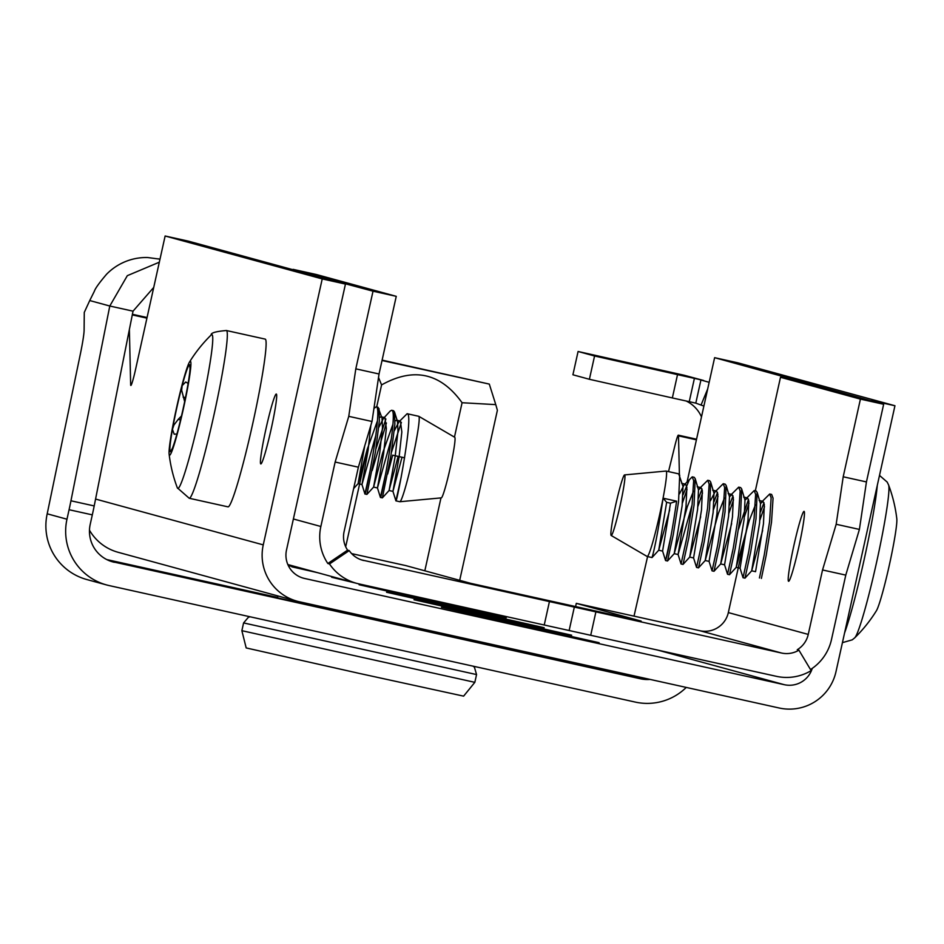 <?xml version="1.0" encoding="UTF-8"?>
<svg xmlns="http://www.w3.org/2000/svg" width="944" height="944" viewBox="0 0 944 944"><rect width="100%" height="100%" fill="white"/><g stroke="black" fill="none" stroke-linecap="round" stroke-linejoin="round"><path stroke-width="1.42" d="M260.815 463.929A35.789 2.561 -77.5 0 0 260.827 463.929A35.789 2.561 -77.5 0 0 271.046 429.591A35.789 2.561 -77.5 0 0 276.309 394.037L276.309 394.037A35.789 2.561 -77.5 0 0 266.078 428.364A35.789 2.561 -77.5 0 0 260.815 463.929M486.49 613.942L416.693 598.472L486.49 613.942M459.032 606.437L389.223 590.968L459.032 606.437M513.961 621.447L444.152 605.977L513.961 621.447M541.419 628.952L471.611 613.482L541.419 628.952M599.098 642.699L441.485 607.263L599.098 642.699M571.639 635.194L414.015 599.759L571.639 635.194M544.169 627.701L386.556 592.254L544.169 627.701M317.715 572.701L291.897 566.837L293.69 567.226L293.914 566.199M356.36 583.262L331.627 577.244L345.929 580.407M506.279 617.341L359.098 584.749L506.161 617.86M288.309 565.598L293.785 566.801M656.694 649.826L784.346 684.707L304.57 578.46A23.86 23.801 105.3 0 1 286.504 550.022L345.457 284.061L322.223 278.917L165.129 236L188.375 241.145L345.457 284.061M634.014 616.137L647.584 556.582M687.149 481.617L714.62 357.67L871.619 400.976M679.409 474.502L678.5 435.857A15.906 1.133 -77.5 0 0 678.335 435.172A15.906 1.133 -77.5 0 0 674.913 445.615L668.517 471.599M871.713 400.598L894.947 405.743L835.983 671.691A47.731 47.601 105.3 0 1 779.178 708L299.413 601.765A47.731 47.601 105.3 0 1 263.258 544.877L322.223 278.917M714.62 357.67L737.854 362.826L894.947 405.743M784.346 684.707A23.86 23.801 105.3 0 0 812.265 668.364M297.159 601.21L118.106 552.287A47.731 47.601 -74.7 0 1 89.479 530.209M129.375 329.503L130.661 384.763A15.906 1.133 -77.5 0 0 130.838 385.447A15.906 1.133 -77.5 0 0 135.381 370.225L165.129 236M70.953 500.792L109.787 306.021L133.033 311.166L94.199 505.937A31.813 2.277 102.5 0 1 92.311 514.869L69.077 509.725A31.813 2.277 -77.5 0 0 70.953 500.792L94.199 505.937M159.324 262.196L127.334 275.66L109.787 306.021L89.739 300.546L84.276 312.417L84.11 330.129A31.813 2.277 102.5 0 1 80.393 353.858L47.2 513.807A55.684 55.543 -74.7 0 0 86.754 579.522L106.519 584.926A55.684 55.543 105.3 0 0 109.15 585.575L635.312 702.088A55.684 55.543 105.3 0 0 686.253 687.421M106.519 584.926A55.684 55.543 105.3 0 1 66.977 519.212L69.077 509.725M650.086 679.409A31.813 31.73 105.3 0 1 640.48 678.783L111.333 561.468M106.825 559.591L277.607 597.41M456.507 637.023L620.704 673.379A31.813 31.73 -74.7 0 0 626.084 674.099M114.307 562.282A31.813 31.73 105.3 0 1 90.211 524.357L92.311 514.869M153.73 287.424L133.033 311.166M89.739 300.546L94.329 291.33C95.238 288.439 99.321 282.752 106.554 274.267A55.684 55.543 -74.7 0 1 147.653 257.523L159.996 259.175M703.894 406.085L695.799 403.135L700.955 379.83L677.521 374.638L672.352 397.943L589.398 379.287L594.567 355.994L677.521 374.638M707.693 388.94L701.144 404.811M709.156 382.32L684.306 375.287L703.61 380.491M686.146 400.999A31.813 31.73 -74.7 0 1 701.486 416.918M589.398 379.287L572.914 374.78L578.082 351.487L684.306 375.287M578.082 351.487L594.567 355.994M672.352 397.943L695.799 403.135M382.049 360.396L469.026 379.594L382.096 360.23M382.037 360.502L489.299 384.09L382.119 360.124M459.693 580.324L497.382 410.298L495.789 404.622L462.076 402.734C440.588 372.892 413.755 366.945 381.577 384.916L378.52 377.506M417.437 627.902L417.177 629.082L456.4 637.483L456.613 636.575M277.937 595.959L277.512 597.871L417.177 629.082M327.993 608.089L327.721 609.281M381.577 384.916L376.68 406.982M367.558 448.164L345.693 546.765M462.076 402.734L454.453 437.131M440.978 497.901L424.824 570.801M798.801 547.001A35.789 2.561 -77.5 0 0 804.064 511.377A35.789 2.561 -77.5 0 0 793.857 545.656A35.789 2.561 -77.5 0 0 788.582 581.28A35.789 2.561 -77.5 0 0 798.801 547.001M307.508 455.256A35.789 2.561 -77.5 0 0 311.402 439.078A35.789 2.561 -77.5 0 0 314.718 422.747M351.652 553.621L405.885 565.621L470.69 583.333L641.118 621.069L576.3 603.358L699.929 630.734L781.502 653.024L361.576 559.922M574.306 607.228L569.138 630.521L776.334 676.317A47.731 47.601 105.3 0 0 811.156 670.618L798.907 650.168L797.255 649.72A23.86 23.801 105.3 0 0 808.253 634.415L728.331 612.585A23.86 23.801 -74.7 0 1 699.929 630.734M569.138 630.521L358.649 583.829A47.731 47.601 105.3 0 1 329.503 563.957L349.233 550.6A23.86 23.801 105.3 0 0 363.818 560.535M576.3 603.358L575.592 606.555M595.888 611.924L590.732 635.218M549.42 601.635L544.251 624.928M293.383 518.988L320.854 526.492A47.731 47.601 105.3 0 0 327.851 563.509L347.593 550.151L349.233 550.6M327.851 563.509L329.503 563.957M358.378 467.186L335.144 462.041L348.761 416.339L372.007 421.484L358.378 467.186L344.088 531.637A23.86 23.801 105.3 0 0 347.593 550.151M372.007 421.484L379.04 373.989L355.805 368.844L373.022 291.189L396.256 296.333L379.04 373.989M348.761 416.339L355.805 368.844M293.018 269.736L373.022 291.189M293.1 269.359L316.334 274.503L396.256 296.333M320.854 526.492L335.144 462.041M810.507 669.544A47.731 47.601 105.3 0 0 831.487 639.56L845.777 575.108L859.406 529.419L866.439 481.924L883.655 404.268L803.745 382.426L780.499 377.281L755.33 490.821M781.502 653.024A23.86 23.801 105.3 0 0 798.907 650.168M883.655 404.268L860.421 399.111L843.204 476.779L836.172 524.274L859.406 529.419M843.204 476.779L866.439 481.924M836.172 524.274L822.543 569.964L845.777 575.108M860.421 399.111L780.499 377.281M746.916 528.77L728.331 612.585M822.543 569.964L808.253 634.415M474.832 682.335L463.622 696.141L358.614 673.261L246.183 647.938L241.865 630.686L474.832 682.335L476.555 674.571L243.587 622.922L241.865 630.686M404.598 457.805L392.692 455.173L398.132 456.412L389.294 489.558M398.132 456.412L402.002 457.262L392.952 491.376L389.081 490.514L395.229 456.023L397.967 431.137L397.507 421.52L396.527 420.186L395.04 421.012M392.881 424.422L382.639 452.978L373.588 487.092L379.748 452.589L382.473 427.703L382.013 418.086L378.037 407.277M391.418 438.523L377.458 487.942L383.618 453.45L386.344 428.564L384.916 417.626L381.034 416.764L379.547 417.59M377.388 420.989L367.145 449.545L358.307 482.703M375.924 435.09L361.965 484.52L358.095 483.658L364.726 445.898M370.213 470.183L364.927 493.972L366.909 494.408L375.5 451.68L379.37 420.812L379.04 408.622M389.081 490.514L382.379 497.854L390.993 455.114L394.863 424.234L394.533 412.056L393.565 410.711L391.607 410.286L390.143 411.088L383.453 418.416L378.792 427.384M386.415 422.995L372.148 470.619M392.692 455.173L387.642 474.041M401.2 477.05L395.914 500.839L392.952 491.376L399.111 456.872L401.837 431.998L400.409 421.048L398.946 421.838L394.285 430.806M385.707 473.617L380.42 497.405L377.458 487.942L373.588 487.092L366.909 494.408M384.904 417.614L383.453 418.416M364.927 493.972L361.965 484.52L368.125 450.017L370.839 425.402M402.002 457.262L404.587 457.816M395.914 500.839L395.925 500.851C396.657 503.99 414.18 412.717 407.124 413.72L398.946 421.838M401.389 422.416L391.441 452.341M382.379 497.854L380.432 497.429C381.164 500.556 398.687 409.283 391.63 410.286L391.607 410.286M385.895 418.994L375.948 448.907M364.939 493.995L364.939 493.995C365.67 497.122 383.193 405.849 376.137 406.852L373.942 408.433M176.929 434.004L174.18 434.205L172.469 429.402A44.545 3.186 102.5 0 0 170.321 451.716L170.994 451.232M172.422 448.282L170.333 451.716A44.545 3.186 102.5 0 0 170.805 451.468A44.545 3.186 102.5 0 0 177.779 430.853L177.861 430.547A44.545 3.186 102.5 0 0 187.419 387.453L187.502 386.957A44.545 3.186 102.5 0 0 189.921 365.163A44.545 3.186 102.5 0 0 189.626 364.738L190.051 368.573M189.98 365.411L189.602 364.738A44.545 3.186 102.5 0 0 182.168 385.6L181.649 390.202L184.658 401.601M182.168 385.6L185.708 382.013L188.127 383.394M180.54 419.915L178.192 419.396L173.944 425.001L172.516 429.095A44.545 3.186 102.5 0 1 182.098 385.907M178.192 419.396L181.472 415.985M169.566 455.185A48.097 3.434 102.5 0 1 169.118 454.076A48.097 3.434 102.5 0 1 176.622 407.489A48.097 3.434 102.5 0 1 189.484 362.083A48.097 3.434 102.5 0 1 190.381 361.269A48.097 3.434 102.5 0 1 183.301 409.13A48.097 3.434 102.5 0 1 169.566 455.185M265.146 339.097A85.904 6.148 102.5 0 1 265.17 339.108A85.904 6.148 102.5 0 1 265.193 339.108A85.904 6.148 102.5 0 1 252.555 424.458A85.904 6.148 102.5 0 1 228.023 506.857A85.904 6.148 102.5 0 1 228 506.845M454.713 437.296A31.022 2.218 102.5 0 1 454.76 437.308A31.022 2.218 102.5 0 1 450.17 468.059A31.022 2.218 102.5 0 1 441.344 497.866A31.022 2.218 102.5 0 1 441.285 497.866M407.1 413.708L418.723 416.292A43.754 3.127 102.5 0 1 418.735 416.292A43.754 3.127 102.5 0 1 418.723 416.292A43.754 3.127 102.5 0 1 418.794 416.316A43.754 3.127 102.5 0 1 412.327 459.681A43.754 3.127 102.5 0 1 399.878 501.724A43.754 3.127 102.5 0 1 399.808 501.712A43.754 3.127 102.5 0 1 399.796 501.712L395.925 500.851M670.511 503.176L666.641 502.326L663.066 498.184L676.624 501.181L670.511 503.176L662.594 551.084L665.567 560.547L670.759 537.148M679.456 493.877L684.093 484.956L685.533 484.189L686.866 487.269L686.005 506.609L678.087 554.517L692.058 505.04M698.501 489.889L701.026 487.611L702.36 490.691L701.498 510.043L693.58 557.951L696.554 567.415L701.746 544.004M710.443 500.733L715.08 491.824L716.52 491.045L717.853 494.125L716.992 513.477L709.074 561.373L712.047 570.849L717.239 547.437M729.488 496.745L732.013 494.479L733.346 497.559L732.485 516.899L724.567 564.807L727.541 574.271L732.733 550.871M744.969 500.178L747.506 497.913L748.84 500.993L747.978 520.333L740.061 568.241L743.034 577.704L748.226 554.293M760.463 503.612L763 501.335L764.333 504.415L763.472 523.767L755.554 571.675L751.684 570.813L762.634 530.516M761.548 502.114L769.702 494.007L771.13 497.783L769.572 521.761L764.262 554.883L759.436 577.988M746.055 498.68L754.209 490.573L755.637 494.349L754.079 518.339L748.769 551.449L743.046 577.716L744.981 578.141L751.684 570.813L759.601 522.905L760.463 503.565L757.147 492.343L756.014 518.763L750.704 551.886L744.993 578.141M760.545 511.825L764.003 502.715M730.562 495.246L738.715 487.139L740.143 490.927L738.586 514.905L733.276 548.027L727.541 574.271M738.515 529.36L748.521 499.282M715.08 491.824L723.222 483.717L724.65 487.493L723.092 511.471L717.782 544.594L712.047 570.849M729.57 504.969L733.028 495.848M699.587 488.39L707.729 480.284L709.156 484.06L707.611 508.037L702.301 541.16L696.566 567.427L698.501 567.851L705.203 560.524L718.313 513.56L724.496 497.889M714.077 501.535L717.534 492.426M684.093 484.956L692.235 476.85L693.663 480.626L692.117 504.615L686.807 537.726L681.061 563.981L686.253 540.57M698.584 498.102L702.041 488.992M676.624 501.181C672.919 526.551 669.544 545.29 666.488 557.408L665.579 560.559L667.514 560.996L674.217 553.656L687.326 506.692L693.521 491.022M683.09 494.68L689.415 479.587M666.641 502.326L658.723 550.222L669.674 509.937M611.157 535.472A31.022 2.218 -77.5 0 0 612.538 533.407A31.022 2.218 -77.5 0 0 621.412 499.47A31.022 2.218 -77.5 0 0 624.574 474.915A31.022 2.218 -77.5 0 0 623.3 477.003A31.022 2.218 -77.5 0 0 614.568 510.256A31.022 2.218 -77.5 0 0 611.157 535.472L647.124 556.464A43.754 3.127 -77.5 0 0 647.183 556.488A43.754 3.127 -77.5 0 0 649.059 553.55A43.754 3.127 -77.5 0 0 663.066 498.184A43.754 3.127 -77.5 0 0 666.11 471.068L678.689 473.853L682.996 486.408L682.134 505.748L674.217 553.656L678.087 554.517L681.061 563.981M692.235 476.85L694.182 477.275L695.185 478.62L698.489 489.842L697.628 509.182L689.71 557.09L700.66 516.793M707.729 480.284L709.664 480.708L710.679 482.054L713.983 493.264L713.121 512.616L705.203 560.524L709.074 561.373M723.222 483.717L725.157 484.142L726.172 485.487L729.476 496.697L728.615 516.049L720.697 563.946L731.647 523.66M738.715 487.139L740.651 487.576L741.654 488.909L744.969 500.131L744.108 519.471L736.19 567.379L749.3 520.415L755.483 504.745M663.066 498.184C659.36 523.542 655.986 542.293 652.929 554.411L652.021 557.562L658.723 550.222L662.594 551.084M679.692 475.186L678.559 501.606L673.249 534.729L667.526 560.984M682.441 502.916L687.043 489.594M695.185 478.62L694.052 505.04L688.742 538.163L683.019 564.418L681.072 563.993M697.935 506.338L702.525 493.016M710.679 482.054L709.546 508.474L704.236 541.596L698.513 567.851M713.428 509.772L718.018 496.45M726.172 485.487L725.039 511.908L719.729 545.018L713.994 571.285L720.697 563.946L724.567 564.807M728.921 513.206L733.512 499.883M741.654 488.909L740.533 515.33L735.223 548.452L729.488 574.719L736.19 567.379L740.061 568.241M744.415 516.628L749.005 503.305M754.209 490.573L756.144 490.998L757.147 492.343M759.908 520.061L764.498 506.739M769.702 494.007L771.637 494.432L773.065 498.208L771.508 522.197L766.198 555.308L761.383 578.424M888.575 484.956A78.753 5.629 -77.5 0 1 878.876 551.709A78.753 5.629 -77.5 0 1 857.4 632.846A78.753 5.629 -77.5 0 1 854.733 637.814A143.181 143.181 0 0 0 876.433 610.697A48.097 3.434 -77.5 0 0 877.59 608.278A48.097 3.434 -77.5 0 0 890.251 560.901A48.097 3.434 -77.5 0 0 896.8 518.704A143.181 143.181 0 0 0 888.575 484.956L887.183 482.077L879.501 475.41M666.11 471.068A43.754 3.127 -77.5 0 0 666.027 471.056L624.574 474.915M146.922 318.14L132.29 314.907M302.34 577.858L304.57 578.46M678.5 435.857L696.412 439.821M95.568 499.057L263.258 544.877M131.287 384.904L130.661 384.763M66.977 519.212L47.2 513.807M640.48 678.783L620.704 673.379M159.973 259.281L158.144 258.774M689.238 401.684L694.406 378.379M226.348 330.506A85.904 6.148 102.5 0 1 226.371 330.518C215.751 331.438 210.689 332.913 211.185 334.967A78.753 5.629 102.5 0 1 211.904 334.648A78.753 5.629 102.5 0 1 200.293 413.012A78.753 5.629 102.5 0 1 177.814 488.402A78.753 5.629 102.5 0 1 177.33 487.824L189.225 498.267A85.904 6.148 102.5 0 1 189.201 498.255L228.023 506.857M265.17 339.108L226.371 330.518A85.904 6.148 102.5 0 1 226.395 330.518A85.904 6.148 102.5 0 1 213.757 415.867A85.904 6.148 102.5 0 1 189.225 498.267M185.472 397.625L183.136 397.105M844.573 632.976A85.904 6.148 -77.5 0 0 864.055 560.016A85.904 6.148 -77.5 0 0 877.295 485.346M678.335 435.172L696.542 439.208M147.063 317.526L132.408 314.281M489.299 384.09L495.458 403.619M287.837 564.547L356.395 583.274M250.089 616.786L248.414 617.246L243.587 622.922M473.121 666.169L474.431 667.231L476.555 674.571M397.507 421.52L394.533 412.056M358.095 483.658L353.646 488.532M400.398 421.048L396.527 420.186M454.76 437.308L418.794 416.316M441.344 497.866L399.878 501.724M376.113 406.852L378.048 407.277M211.185 334.967A143.181 143.181 0 0 0 189.484 362.083M169.118 454.076A143.181 143.181 0 0 0 177.33 487.824M681.662 483.328L685.533 484.189M697.156 486.762L701.026 487.611M683.019 564.418L689.71 557.09L693.58 557.951M712.649 490.196L716.52 491.045M728.143 493.618L732.013 494.479M743.636 497.051L747.506 497.913M759.129 500.485L763 501.335M854.733 637.814L852.243 639.843L842.426 642.64M652.021 557.562L647.183 556.488M713.994 571.285L712.059 570.86M729.488 574.719L727.553 574.282"/></g></svg>

